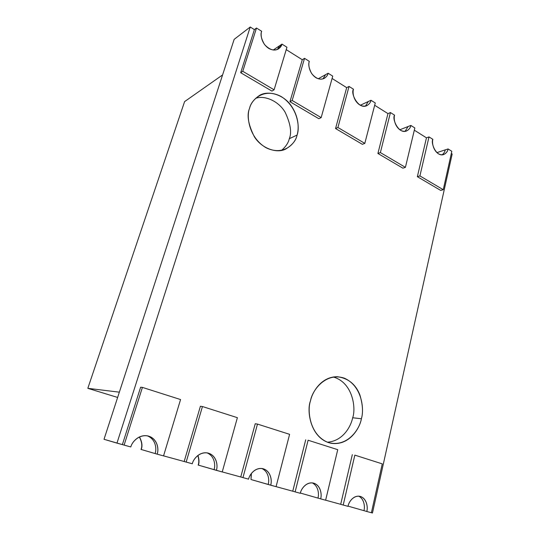 <?xml version="1.0" encoding="UTF-8"?>
<svg xmlns="http://www.w3.org/2000/svg" width="540" height="540" viewBox="0 0 540 540"><rect width="100%" height="100%" fill="white"/><g stroke="black" fill="none" stroke-linecap="round" stroke-linejoin="round"><path stroke-width="0.81" d="M234.157 39.359L250.229 27L254.387 29.619L250.229 27L116.964 443.131L122.371 444.609L140.63 387.221L122.371 444.609L104.017 439.297L234.157 39.359L104.017 439.297L116.964 443.131L250.229 27L234.157 39.359M273.26 50.017L279.572 45.738L277.385 49.471L279.572 45.738L273.26 50.017M286.227 49.64L302.272 59.731L286.227 49.64M318.222 78.773L325.579 74.655L323.001 78.894L325.579 74.655L318.222 78.773M332.093 78.476L346.68 87.649L332.093 78.476M360.315 105.239L368.307 101.52L365.452 106.097L368.307 101.52L360.315 105.239M374.672 105.26L387.963 113.616L374.672 105.26M399.809 129.775L408.092 126.529L405.074 131.342L408.092 126.529L399.809 129.775M414.322 130.187L426.458 137.822L414.322 130.187M436.901 152.624L445.23 149.87C444.953 151.7 443.921 153.353 442.139 154.838C443.921 153.353 444.953 151.7 445.23 149.87L436.901 152.624M451.325 153.455L452.176 153.994L451.325 153.455M155.068 453.546L141.176 449.476C142.641 446.108 142.074 441.923 139.469 436.914C142.074 441.923 142.641 446.108 141.176 449.476L155.068 453.546C156.755 449.496 156.161 439.121 147.13 435.787C156.161 439.121 156.755 449.496 155.068 453.546L157.127 454.147L155.068 453.546C156.755 449.496 156.161 439.121 147.13 435.787C156.161 439.121 156.755 449.496 155.068 453.546M184.174 461.511L163.553 455.868L184.174 461.511L200.407 406.262L184.174 461.511L186.165 462.092L202.446 406.532L237.384 417.677L222.23 471.953L198.362 465.122C199.328 462.564 199.193 459.317 197.951 455.396C199.193 459.317 199.328 462.564 198.362 465.122L214.043 469.672C215.514 465.804 214.994 456.111 206.955 452.844C214.994 456.111 215.514 465.804 214.043 469.672L216.358 470.347C218.005 466.331 217.06 455.598 208.109 453.067C199.321 451.096 193.077 459.506 192.314 463.772L184.174 461.511M240.752 476.982L222.244 471.92L240.752 476.982L255.238 423.731L240.752 476.982L242.96 477.617L257.479 424.082L289.602 434.329L276.068 486.675L251.012 479.534L251.417 473.418L251.012 479.534L268.144 484.468C269.433 480.762 268.967 471.677 261.772 468.484C268.967 471.677 269.433 480.762 268.144 484.468L270.668 485.197C272.147 481.329 271.222 471.069 263.041 468.713C254.954 466.877 249.264 475.052 248.596 479.162L240.752 476.982M292.748 491.204L276.075 486.641L292.748 491.204L305.707 439.81L292.748 491.204L295.124 491.886L292.748 491.204M317.952 498.089L300.382 493.054L317.952 498.089C319.086 494.539 318.668 485.993 312.188 482.868C318.668 485.993 319.086 494.539 317.952 498.089L320.645 498.865L317.952 498.089C319.086 494.539 318.668 485.993 312.188 482.868C318.668 485.993 319.086 494.539 317.952 498.089M340.693 504.313L325.634 500.195L340.693 504.313L352.316 454.66L340.693 504.313L343.211 505.035L340.693 504.313M363.96 510.671L348.057 506.129L363.96 510.671C364.959 507.263 364.574 499.217 358.729 496.159C364.574 499.217 364.959 507.263 363.96 510.671L366.795 511.481L363.96 510.671C364.959 507.263 364.574 499.217 358.729 496.159C364.574 499.217 364.959 507.263 363.96 510.671M372.458 513L371.405 512.71L372.458 513L452.176 153.994L372.458 513M271.917 91.091L240.678 72.711L254.387 29.619L240.678 72.711L271.917 91.091L274.097 89.809L271.917 91.091M440.66 190.404L417.359 176.688L426.458 137.822L417.359 176.688L440.66 190.404L443.259 189.709L419.911 175.919L429.003 136.897L432.871 139.34C430.468 142.655 436.144 157.194 443.617 154.582C446.29 153.198 447.775 151.315 448.072 148.932L451.805 151.288L443.259 189.709L440.66 190.404M402.887 168.176L377.912 153.475L387.963 113.616L377.912 153.475L402.887 168.176L405.412 167.359L380.383 152.577L390.44 112.556L394.578 115.169C391.75 118.678 398.581 134.365 406.519 130.99C409.084 129.553 410.528 127.703 410.859 125.442L414.855 127.967L405.412 167.359L402.887 168.176M362.387 144.335L335.549 128.54L346.68 87.649L335.549 128.54L362.387 144.335L364.817 143.383L362.387 144.335M318.85 118.712L289.94 101.696L302.272 59.731L289.94 101.696L318.85 118.712L321.165 117.605L318.85 118.712M297.074 135.081C295.677 143.087 283.973 156.472 266.078 147.764C248.508 137.417 246.247 115.594 249.588 108.263C251.174 99.846 263.986 87.176 281.327 96.626C298.121 107.392 300.01 127.859 297.074 135.081C298.89 129.067 299.288 117.531 291.242 105.806C283.068 93.818 267.064 90.106 258.998 95.769C253.807 99.488 250.668 103.646 249.588 108.263C246.598 114.905 248.191 124.409 254.36 136.762C261.691 148.588 276.925 153.684 285.532 149.135C292.221 145.172 296.069 140.488 297.074 135.081L289.305 138.699C288.401 142.783 285.795 146.691 281.495 150.424C285.795 146.691 288.401 142.783 289.305 138.699L297.074 135.081M361.375 418.763C359.978 428.537 347.72 447.66 328.529 442.625C309.643 435.557 306.976 410.447 310.493 400.856C312.107 390.467 325.701 371.939 344.243 378.135C362.198 386.019 364.399 409.442 361.375 418.763C363.285 412.553 362.779 404.588 359.863 394.875C355.718 384.298 348.253 378.257 337.46 376.738C321.408 376.481 312.289 391.979 310.493 400.856C306.376 410.501 310.392 439.195 331.493 443.354C349.63 445.797 359.924 427.822 361.375 418.763L352.681 417.751C351.061 425.999 343.197 441.146 327.314 442.193C343.197 441.146 351.061 425.999 352.681 417.751L361.375 418.763M333.221 376.994C353.052 382.509 356.144 408.571 352.681 417.751C356.144 408.571 353.052 382.509 333.221 376.994M255.555 98.388C264.722 94.905 278.863 101.27 285.167 112.32C290.534 123.755 291.911 132.55 289.305 138.699C291.911 132.55 290.534 123.755 285.167 112.32C278.863 101.27 264.722 94.905 255.555 98.388M139.361 436.968C141.905 441.936 142.452 446.087 141.008 449.422L141.176 449.476C142.641 446.108 142.074 441.923 139.469 436.914C142.074 441.923 142.641 446.108 141.176 449.476L141.008 449.422C142.452 446.087 141.905 441.936 139.361 436.968M163.546 455.902L157.127 454.147C158.976 449.969 157.997 438.696 148.149 435.989C138.564 433.883 131.706 442.53 130.828 446.958L124.099 445.115L142.418 387.396L180.562 399.553L163.546 455.902L180.562 399.553L142.418 387.396L140.63 387.221L142.418 387.396L124.099 445.115L122.371 444.609L130.828 446.958C131.767 442.361 138.901 433.775 148.588 436.104C157.984 439.243 158.888 449.894 157.127 454.147L163.546 455.902M348.003 506.345L343.211 505.035L354.841 455.126L382.266 463.874L371.399 512.744L366.795 511.481C367.996 507.87 367.099 498.433 360.167 496.382C353.268 494.795 348.509 502.517 348.003 506.345C348.563 502.402 353.403 494.815 360.322 496.422C367.058 498.731 367.956 507.789 366.795 511.481L371.399 512.744L382.266 463.874L354.841 455.126L343.211 505.035L348.003 506.345M387.963 113.616L390.44 112.556L387.963 113.616M377.912 153.475L380.383 152.577L377.912 153.475M408.092 126.529L410.859 125.442L408.092 126.529L405.074 131.342L408.092 126.529M394.578 115.169L390.44 112.556L380.383 152.577L405.412 167.359L414.855 127.967L410.859 125.442C410.427 128.547 406.438 133.576 400.37 130.154C394.43 126.137 393.545 117.956 394.578 115.169M426.458 137.822L429.003 136.897L426.458 137.822M417.359 176.688L419.911 175.919L417.359 176.688M445.23 149.87L448.072 148.932L445.23 149.87C444.953 151.7 443.921 153.353 442.139 154.838C443.921 153.353 444.953 151.7 445.23 149.87M432.871 139.34L429.003 136.897L419.911 175.919L443.259 189.709L451.805 151.288L448.072 148.932C447.687 151.956 444.008 156.924 438.345 153.738C432.796 149.978 431.926 142.067 432.871 139.34M328.131 73.231L332.741 76.14L321.165 117.605L292.174 100.481L289.94 101.696L292.174 100.481L304.533 58.334L302.272 59.731L304.533 58.334L309.326 61.364C308.117 64.132 308.887 68.182 311.627 73.514C315.927 78.705 320.166 80.312 324.344 78.327C326.484 76.849 327.746 75.155 328.131 73.231L325.579 74.655L328.131 73.231C327.584 76.511 322.873 81.648 315.853 77.659C308.981 73.042 308.077 64.273 309.326 61.364L304.533 58.334L292.174 100.481L321.165 117.605L332.741 76.14L328.131 73.231M325.579 74.655L323.001 78.894L325.579 74.655M281.981 44.105L286.949 47.243L274.097 89.809L242.764 71.3L240.678 72.711L242.764 71.3L256.5 28.019L254.387 29.619L256.5 28.019L261.677 31.293C260.253 34.297 261.205 38.711 264.533 44.543C269.71 49.964 274.415 51.374 278.66 48.782L281.981 44.105L279.572 45.738L281.981 44.105C281.36 47.48 276.217 52.657 268.637 48.33C261.218 43.369 260.3 34.27 261.677 31.293L256.5 28.019L242.764 71.3L274.097 89.809L286.949 47.243L281.981 44.105M279.572 45.738L277.385 49.471L279.572 45.738M255.238 423.731L257.479 424.082L255.238 423.731M261.772 468.484C268.967 471.677 269.433 480.762 268.144 484.468C269.433 480.762 268.967 471.677 261.772 468.484M270.668 485.197L276.068 486.675L289.602 434.329L257.479 424.082L242.96 477.617L248.596 479.162C249.318 474.917 255.15 466.857 263.284 468.781C271.188 471.454 272.093 481.241 270.668 485.197M300.314 493.304L295.124 491.886L308.104 440.228L337.743 449.678L325.627 500.222L320.645 498.865C321.975 495.126 321.071 485.298 313.551 483.104C306.099 481.397 300.895 489.341 300.314 493.304C300.949 489.22 306.254 481.403 313.747 483.158C321.03 485.636 321.928 495.045 320.645 498.865L325.627 500.222L337.743 449.678L308.104 440.228L295.124 491.886L300.314 493.304M200.407 406.262L202.446 406.532L200.407 406.262M206.955 452.844C214.994 456.111 215.514 465.804 214.043 469.672C215.514 465.804 214.994 456.111 206.955 452.844M216.358 470.347L222.23 471.953L237.384 417.677L202.446 406.532L186.165 462.092L192.314 463.772C193.131 459.358 199.571 451.042 208.427 453.155C217.033 456.044 217.937 466.243 216.358 470.347M370.98 100.271L375.266 102.978L364.817 143.383L337.919 127.494L335.549 128.54L337.919 127.494L349.049 86.434L346.68 87.649L349.049 86.434L353.504 89.242C350.143 92.995 358.499 109.991 366.849 105.644C369.245 104.173 370.622 102.384 370.98 100.271L368.307 101.52L370.98 100.271C370.487 103.464 366.161 108.553 359.647 104.855C353.261 100.555 352.37 92.097 353.504 89.242L349.049 86.434L337.919 127.494L364.817 143.383L375.266 102.978L370.98 100.271M368.307 101.52L365.452 106.097L368.307 101.52M251.242 473.648L251.012 479.534L251.242 473.648M197.822 455.497C198.997 459.358 199.112 462.55 198.173 465.068L198.362 465.122C199.328 462.564 199.193 459.317 197.951 455.396C199.193 459.317 199.328 462.564 198.362 465.122L198.173 465.068C199.112 462.55 198.997 459.358 197.822 455.497M117.632 397.454L87.824 388.327L184.592 101.608L87.824 388.327L117.632 397.454M119.353 392.168L87.824 388.327L119.353 392.168L222.581 74.932L184.592 101.608L222.581 74.932L119.353 392.168"/></g></svg>
